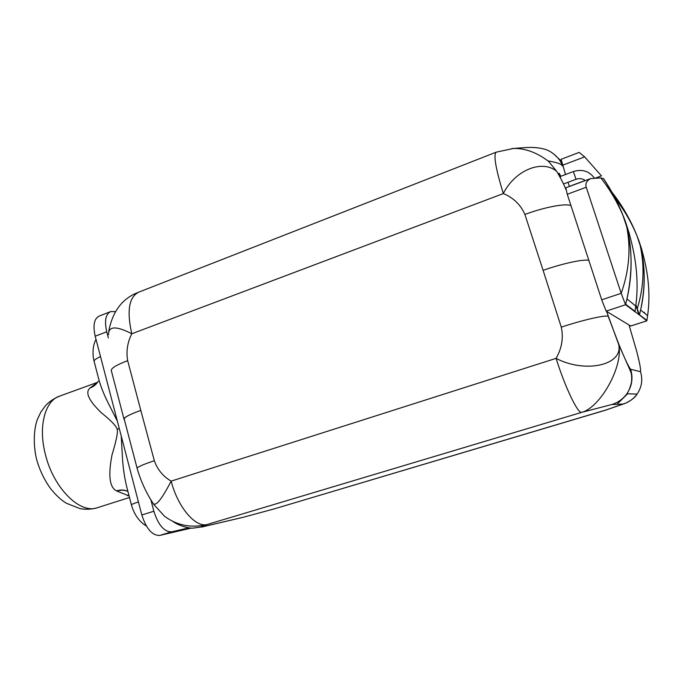 <?xml version="1.0" encoding="UTF-8"?>
<svg xmlns="http://www.w3.org/2000/svg" width="683" height="683" viewBox="0 0 683 683"><rect width="100%" height="100%" fill="white"/><g stroke="black" fill="none" stroke-linecap="round" stroke-linejoin="round"><path stroke-width="1.02" d="M607.366 409.569L274.156 508.895L243.268 517.27L273.985 508.946L604.677 410.44L623.127 404.029L611.729 404.541L581.634 412.378C577.767 413.599 565.293 387.662 556.073 358.37C585.399 373.746 623.673 365.046 618.644 344.352L618.687 344.48C623.716 366.02 600.237 407.725 581.634 412.378L207.248 524.476C200.981 526.644 199.778 527.344 203.645 526.576L201.468 527.097M611.729 404.541C618.004 402.603 623.058 399 626.883 393.732L626.985 393.587C632.014 386.032 633.235 377.93 630.631 369.281C628.369 366.455 624.305 357.781 618.439 343.242L608.194 316.331C605.616 314.786 583.051 319.934 561.281 327.14C563.577 337.923 561.844 348.33 556.073 358.37L171.16 481.122C163.152 476.495 157.542 469.699 154.332 460.726C141.799 464.927 136.088 467.573 137.206 468.683C140.911 481.267 146.119 492.682 152.821 502.927C155.22 507.349 161.333 500.076 171.16 481.122C177.811 507.273 195.603 527.976 207.248 524.476C191.385 528.266 177.162 525.551 164.586 516.314M548.398 161.239L548.022 160.898C556.79 162.443 561.503 164.014 562.169 165.61L562.792 166.225M553.478 153.718L561.281 161.162M511.806 148.553L513.599 148.442C525.278 148.245 536.898 152.531 548.449 161.282M556.654 171.279L548.492 161.316M565.942 189.686C564.141 184.871 561.042 178.741 556.654 171.288C541.704 158.994 514.649 170.648 503.32 193.571C513.437 197.728 520.625 204.695 524.894 214.445C544.556 207.12 565.831 203.116 570.962 205.634M108.529 334.781C108.366 326.03 116.127 325.697 131.793 333.774L503.32 193.571C495.576 168.214 493.228 154.401 496.302 152.138L138.845 292.119C128.976 296.934 126.62 310.825 131.793 333.774C127.431 342.422 126.056 351.386 127.67 360.667C115.436 365.337 110.04 368.863 111.483 371.253L123.947 418.841M524.894 214.445L543.096 270.34C562.604 263.484 583.495 258.977 588.831 260.368M638.605 359.395L638.281 358.046M630.964 370.374L630.298 370.698M623.127 404.029C628.838 402.261 633.457 399.009 636.966 394.253L637.068 394.117C641.772 387.159 642.916 379.688 640.509 371.697C640.944 369.605 639.63 362.664 636.573 350.874L629.06 325.074M618.644 344.352L629.786 369.563C631.049 373.003 632.048 373.439 631.562 381.925C629.385 390.659 628.138 391.752 626.985 393.587M154.332 460.726L140.809 410.415C128.566 414.82 123.085 417.894 124.366 419.635L137.061 468.103M127.67 360.667L140.809 410.415C128.43 414.854 122.88 417.945 124.169 419.704L124.434 419.883M616.988 404.302L627.609 393.758M635.882 304.797L639.117 314.598L646.553 320.139L639.476 314.761L637.213 308.784C643.821 287.534 644.786 266.37 640.133 245.274L638.989 241.014C631.135 219.96 620.284 201.459 606.436 185.52M639.476 314.761L640.611 310.005C645.905 286.92 645.367 263.928 638.989 241.014L637 235.874C630.844 221.027 622.785 207.547 612.839 195.44M641.918 249.884L638.989 241.014C648.065 267.881 650.925 292.759 647.586 315.666L640.611 309.997C645.529 286.45 645.375 264.867 640.133 245.274L637 235.874C629.914 217.997 619.78 201.289 606.589 185.742M646.434 320.207L639.117 314.598M646.869 320.523L647.586 315.666L646.818 320.822L639.433 314.931M634.977 311.687L625.56 304.746L626.96 298.906C632.953 272.944 632.441 247.195 625.423 221.659C635.847 252.198 639.288 280.32 635.736 306.035L634.994 311.346L626.166 304.627L639.168 314.863M635.822 305.335L638.904 314.667M630.708 326.004L606.154 311.124L601.706 299.803L567.257 194.271L565.797 187.816L590.505 178.63C586.518 180.918 585.109 183.787 586.262 187.244L621.188 293.323C629.197 270.605 631.032 248.381 626.687 226.645L625.423 221.659C619.814 206.351 612.557 192.043 603.635 178.733L600.809 177.913L590.505 178.63M643.796 312.592L644.436 312.379L644.761 313.377M646.818 320.822L630.622 326.03M565.498 174.515L561.102 159.301L579.201 152.394L584.648 156.868L601.441 175.873L595.627 178.032M568.034 182.276L569.383 186.382L585.203 180.491M634.917 311.824L626.166 304.627M626.96 298.906L635.736 306.035L635.036 311.089M606.154 311.124L625.56 304.746L621.188 293.323L601.706 299.803M629.427 233.825L622.956 215.444C617.21 201.92 609.825 189.404 600.809 177.913M563.458 183.983L576.051 179.279L573.37 171.561L560.282 176.479L560.512 178.041M560.811 176.282L559.164 173.277L559.693 176.521M127.952 491.521C124.707 489.95 121.036 489.805 116.93 491.086L116.562 490.838C109.553 487.525 108.034 475.581 111.986 455.015C116.358 440.552 118.082 431.998 117.143 429.342C116.597 426.329 111.235 420.719 101.05 412.506C88.653 400.409 84.965 392.255 89.994 388.046L97.584 382.301M127.934 491.47C124.63 489.762 120.84 489.549 116.562 490.838M131.401 504.78L127.721 490.65C124.844 480.149 123.068 468.931 122.402 457.004L121.233 436.01M117.365 421.172L108.512 403.644C103.56 393.946 100.008 384.631 97.848 375.718L94.237 361.819C93.443 360.59 95.535 358.848 100.512 356.594M119.294 428.574L117.143 429.342M98.284 381.216C96.388 384.401 93.622 386.672 89.994 388.046M97.08 382.984L90.216 387.773M191.308 528.079L159.822 535.404C152.292 535.694 146.299 528.881 141.833 514.973L95.193 336.198C92.777 325.253 94.152 318.526 99.308 316.016L110.68 311.593L115.367 311.619M188.969 527.839L171.715 531.826C164.296 532.074 158.345 525.218 153.854 511.243L150.798 499.589M108.366 337.957L106.753 331.793C104.303 320.814 105.609 314.078 110.68 311.593M203.645 526.576L243.549 517.193M273.985 508.946L274.899 508.664M543.096 270.34L561.281 327.14M606.717 311.465L608.331 316.4M640.509 371.697L630.631 369.281M562.476 165.277L584.648 156.868M586.262 187.244L567.257 194.271M36.464 458.814C39.571 470.117 44.421 480.243 51.02 489.19C56.493 495.79 61.641 500.485 66.464 503.286L80.159 508.664C85.93 509.612 91.471 509.364 96.773 507.904C79.501 513.881 53.24 487.628 45.309 454.075C37.983 425.91 45.266 400.093 60.07 395.969C54.452 398.129 49.663 401.297 45.693 405.48L40.912 411.917L37.266 419.661C33.877 429.368 33.143 444.138 36.37 458.413M129.104 495.943L116.93 491.086M146.333 525.944C141.893 523.409 134.893 517.279 131.452 505.002C130.888 504.694 133.211 503.661 138.418 501.894M128.933 495.312L127.508 495.696M171.715 531.826L159.822 535.404M153.854 511.243L141.833 514.973M106.753 331.793L95.193 336.198M173.183 521.684C179.911 526.388 190.122 528.463 192.93 528.138L203.355 526.661L243.268 517.27M513.565 148.442L525.381 147.579C532.347 147.169 538.272 147.596 543.173 148.86C552.154 150.465 561.102 159.788 562.169 165.61M496.302 152.138L513.599 148.442M606.581 311.38L618.644 344.334M626.883 393.732L637.068 394.117M164.543 516.288L153.718 504.395M108.768 331.153C112.575 311.422 122.291 298.531 137.915 292.486M604.95 410.363L624.714 403.568C630.913 400.759 634.994 397.66 636.966 394.253M630.665 326.039L646.852 320.831M603.345 178.442C611.276 190.309 617.816 202.646 622.956 215.444L626.687 226.645C632.415 248.501 632.509 272.594 626.96 298.923M573.37 171.561C582.189 168.88 589.198 171.066 594.372 178.118M558.088 173.678L559.164 173.277M576.051 179.279C579.15 178.22 582.001 178.485 584.614 180.064M129.505 497.506L96.773 507.904M60.07 395.969L97.328 382.403M96.021 339.366C93.042 344.625 92.068 353.154 94.058 361.119"/></g></svg>
